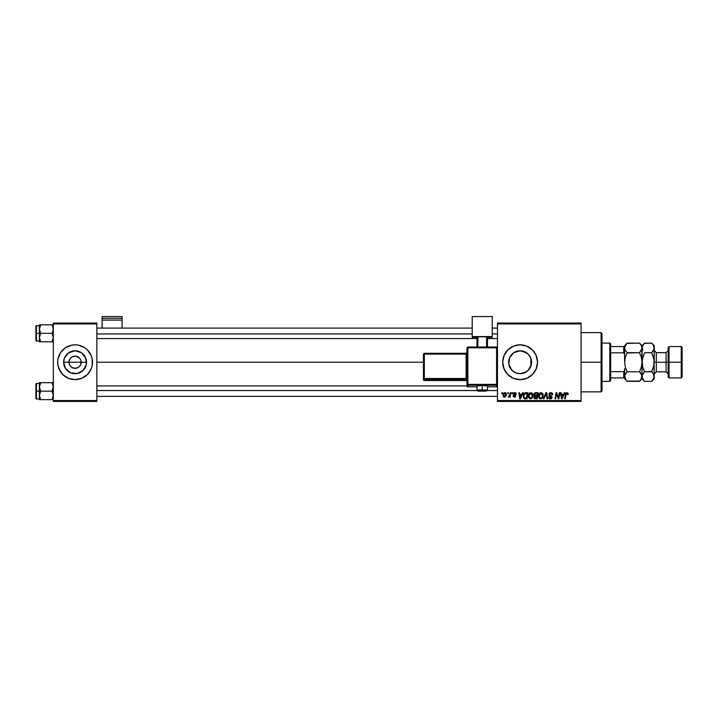 <?xml version="1.0" encoding="UTF-8"?>
<svg xmlns="http://www.w3.org/2000/svg" width="718" height="718" viewBox="0 0 718 718"><rect width="100%" height="100%" fill="white"/><g stroke="black" fill="none" stroke-linecap="round" stroke-linejoin="round"><path stroke-width="1.08" d="M69.458 364.573L68.991 362.24A6.094 6.094 0 0 0 75.094 368.334A6.094 6.094 0 0 0 81.188 362.24L86.555 362.24A11.461 11.461 0 0 1 75.094 373.701A11.461 11.461 0 0 1 63.633 362.24L81.188 362.24A6.094 6.094 0 0 1 75.094 368.334A6.094 6.094 0 0 1 68.991 362.24L69.458 359.906L70.777 357.923L72.76 356.604L75.884 356.191M75.094 368.334L71.701 367.302L70.023 365.624L71.701 367.302L73.9 368.217L77.427 367.867L74.295 368.28M80.156 365.624L80.721 364.573L79.402 366.548L77.427 367.867M75.103 379.651A17.42 17.42 0 0 0 81.753 378.332L87.408 374.554L91.186 368.899L92.173 365.633L92.173 358.838L91.186 355.572L87.408 349.917L84.769 347.754L78.486 345.152L75.094 344.819L71.692 345.152L65.41 347.754L60.608 352.556L58.005 358.838L57.673 362.24A17.42 17.42 0 0 0 58.993 368.899L62.771 374.554A17.42 17.42 0 0 0 75.085 379.651L81.753 378.332A17.42 17.42 0 0 0 92.505 362.24A17.42 17.42 0 0 1 75.094 379.651A17.42 17.42 0 0 1 57.673 362.24L58.005 365.633L60.608 371.915M531.284 364.798L531.571 362.24A11.461 11.461 0 0 1 520.11 373.701A11.461 11.461 0 0 1 508.658 362.24L508.865 360.068M531.392 360.212L531.392 364.268M529.462 368.873L529.965 368.101M527.147 371.287L528.61 369.932M524.544 372.804L520.532 373.692L526.321 371.87L520.11 373.701L515.73 372.821L512.015 370.344L508.874 364.475M515.201 372.588L516.062 372.956M515.784 372.848L517.346 373.36M509.511 366.584L508.838 364.304L510.283 368.128L512.437 370.748M526.77 346.139A17.42 17.42 0 0 0 507.797 374.554A17.42 17.42 0 0 0 537.531 362.24A17.42 17.42 0 0 1 520.11 379.651A17.42 17.42 0 0 1 502.699 362.24L504.027 368.899L507.797 374.554L513.451 378.332L520.11 379.651L526.779 378.332L532.433 374.554L536.202 368.899L537.531 362.24L536.202 355.572L532.433 349.917L526.779 346.148L520.11 344.819L513.451 346.148L507.797 349.917L504.027 355.572L502.699 362.24A17.42 17.42 0 0 1 520.11 344.819A17.42 17.42 0 0 1 537.531 362.24A17.42 17.42 0 0 0 534.605 352.565M96.858 362.24L423.449 362.24L96.858 362.24M80.721 359.906L79.402 357.923L76.279 356.254L78.477 357.169L80.156 358.847L81.071 361.046L80.721 364.573M518.118 350.949L522.56 351.039L528.215 354.136L530.701 357.851L531.455 363.909M530.871 358.291L530.871 366.189M508.856 364.403L509.529 357.851L513.747 352.709L520.11 350.779L526.402 352.655M510.283 368.128L509.753 367.131M511.467 369.761L510.965 369.142M520.281 373.701L518.127 373.522M528.062 370.488L527.12 371.314M529.247 369.16L528.708 369.824M530.548 366.97L530.324 367.436M497.475 401.425L581.077 401.425L581.077 400.554L497.475 400.554L497.475 323.917L581.077 323.917L581.077 400.554L581.077 323.046L497.475 323.046L581.077 323.046L581.077 323.917L497.475 323.917L497.475 323.046L497.475 400.554L581.077 400.554L581.077 401.425L497.475 401.425L497.475 400.554L497.475 401.425M512.042 392.719L511.889 393.59L512.544 393.59L512.67 392.719L512.042 392.719L512.67 392.719L512.042 392.719L511.889 393.59L512.544 393.59L512.67 392.719L512.544 393.59L511.889 393.59L512.042 392.719M507.761 392.719L507.617 393.59L508.263 393.59L508.398 392.719L507.761 392.719L508.398 392.719L507.761 392.719L507.617 393.59L508.263 393.59L508.398 392.719L508.263 393.59L507.617 393.59L507.761 392.719M530.925 392.638L529.292 393.374L528.304 395.573L528.52 397.592L530.135 398.885L532.011 398.167L532.98 395.995L532.577 393.59L530.925 392.638C529.139 393.06 528.26 394.245 528.269 396.183L530.378 398.894L532.182 397.969L533.016 395.277L530.925 392.638M522.596 392.719L521.851 394.379L519.688 394.379L519.482 392.719L518.845 392.719L519.679 398.813L520.451 398.813L523.287 392.719L522.596 392.719L523.287 392.719L522.596 392.719L521.851 394.379L519.688 394.379L519.482 392.719L518.845 392.719L519.679 398.813L520.451 398.813L523.287 392.719L520.451 398.813L519.679 398.813L518.845 392.719L519.482 392.719M535.466 392.728L534.021 393.913L534.65 395.842L533.851 397.763L534.65 398.714L537.055 398.813L538.087 392.719L535.646 392.719L538.087 392.719L535.646 392.719L533.887 394.613L534.65 395.842L533.815 397.332L534.65 398.714L537.055 398.813L538.087 392.719L537.055 398.813L534.65 398.714L533.815 397.332M543.921 398.813L543.239 398.813L545.895 392.719L543.239 398.813L543.921 398.813L546.201 393.59L546.999 398.813L547.637 398.813L546.703 392.719L545.895 392.719L546.703 392.719L545.895 392.719L543.239 398.813L543.921 398.813L546.201 393.59L546.999 398.813L547.637 398.813L546.703 392.719L547.637 398.813L546.999 398.813M568.171 393.985L567.435 392.719L565.847 393.177L564.68 398.813L565.317 398.813L566.251 393.742L567.274 393.473L567.48 394.622L568.171 394.128L566.924 392.638L565.434 394.344L564.68 398.813L565.317 398.813L566.053 394.496L566.888 393.347L567.48 394.622L568.117 394.541L567.48 394.622L566.888 393.347L566.053 394.496L565.317 398.813L564.68 398.813L565.461 394.191M556.253 395.241L555.633 398.813L554.996 398.813L556.028 392.719L556.692 392.719L558.451 397.88L559.295 392.719L558.451 397.88L556.692 392.719L556.028 392.719L554.996 398.813L555.633 398.813L556.486 393.644L558.227 398.813L558.9 398.813L559.941 392.719L559.295 392.719L559.941 392.719L559.295 392.719L558.451 397.88L556.692 392.719L556.028 392.719L554.996 398.813L555.633 398.813L556.486 393.644L558.227 398.813L558.9 398.813L559.941 392.719L558.9 398.813L558.227 398.813M564.321 392.719L563.576 394.379L561.413 394.379L561.207 392.719L560.57 392.719L561.404 398.813L562.176 398.813L565.012 392.719L564.321 392.719L565.012 392.719L564.321 392.719L563.576 394.379L561.413 394.379L561.207 392.719L560.57 392.719L561.404 398.813L562.176 398.813L565.012 392.719L562.176 398.813L561.404 398.813L560.57 392.719L561.207 392.719M550.85 392.638L549.494 393.123L548.938 394.245L549.324 395.6L551.415 397.009L550.419 398.185L548.615 396.991L548.902 398.131L550.042 398.867L551.621 398.472L552.088 397.081L549.728 394.909L549.665 393.94L551.128 393.374L552.097 394.774L552.734 394.703L552.295 393.195L550.85 392.638L548.929 394.433L551.469 397.314L550.419 398.185L549.252 396.928L548.615 397.126L550.392 398.894L552.097 397.278L549.566 394.37L550.805 393.347L552.734 394.703L550.85 392.638M541.058 392.638L539.433 393.374L538.437 395.573L538.653 397.592L540.268 398.885L542.144 398.167L543.113 395.995L542.709 393.59L541.058 392.638C539.281 393.06 538.392 394.245 538.401 396.183L540.51 398.894L542.314 397.969L543.158 395.277L541.058 392.638M516.314 394.137L515.398 392.728L513.424 393.392L513.487 394.559L515.111 396.192L514.375 396.677L513.621 395.806L513.02 396.165L514.429 397.233L515.757 395.86L514.007 393.581L515.003 393.213L515.677 394.299L516.314 394.137L514.797 392.638L513.307 393.922L515.066 395.708L514.465 396.677L512.993 395.887L514.429 397.233L515.757 395.968L513.935 393.877L514.77 393.195L515.677 394.101M524.499 393.258L526.15 392.719L524.813 393.024L523.727 394.299L523.557 397.772L524.445 398.678L526.922 398.813L527.954 392.719L525.172 392.863L523.278 396.318L524.625 398.732L526.922 398.813L527.954 392.719L526.922 398.813L525.405 398.813M504.907 392.638L503.623 393.267L502.959 394.909L503.273 396.65L504.242 397.225L505.544 396.803L506.396 394.891L506.046 393.177L504.907 392.638L502.932 395.376L504.413 397.233L506.414 394.406L504.907 392.638M510.202 392.719L509.565 395.69L508.156 397.072L509.618 396.237L509.457 397.153L510.103 397.153L510.848 392.719L510.202 392.719L510.848 392.719L510.202 392.719L509.888 394.487L508.156 397.072L509.618 396.237L509.457 397.153L510.103 397.153L510.848 392.719L510.103 397.153L509.457 397.153M501.909 392.719L501.756 393.59L502.403 393.59L502.537 392.719L501.909 392.719L502.537 392.719L501.909 392.719L501.756 393.59L502.403 393.59L502.537 392.719L502.403 393.59L501.756 393.59L501.909 392.719M529.965 356.37L530.548 357.501M528.708 354.647L529.462 355.598M527.12 353.166L528.062 353.983M524.508 351.649L526.312 352.601M516.054 351.524L517.346 351.12M514.151 352.448L515.21 351.883M512.437 353.732L513.334 352.996M510.965 355.338L511.737 354.414M509.762 357.331L510.435 356.092M531.356 360.023L531.571 362.24L531.087 362.24L531.571 362.24A11.461 11.461 0 0 0 520.11 350.779A11.461 11.461 0 0 0 508.658 362.24L509.466 357.995M531.455 360.562L531.284 359.673M81.188 362.24L68.991 362.24A6.094 6.094 0 0 1 75.094 356.137A6.094 6.094 0 0 1 81.188 362.24A6.094 6.094 0 0 0 75.094 356.137A6.094 6.094 0 0 0 68.991 362.24L63.633 362.24L64.503 357.851L68.722 352.709L75.094 350.779L81.457 352.709L85.675 357.851L86.331 364.475L83.198 370.344L77.329 373.477L70.705 372.821L65.562 368.603L63.633 362.24A11.461 11.461 0 0 1 75.094 350.779A11.461 11.461 0 0 1 86.555 362.24L81.188 362.24M53.32 401.425L96.858 401.425L96.858 400.554L53.32 400.554L53.32 323.917L96.858 323.917L96.858 400.554L96.858 323.046L53.32 323.046L96.858 323.046L96.858 323.917L53.32 323.917L53.32 323.046L53.32 400.554L96.858 400.554L96.858 401.425L53.32 401.425L53.32 400.554L53.32 401.425M62.771 374.554L68.425 378.332L75.094 379.651M534.596 352.556A17.42 17.42 0 0 0 526.788 346.148M531.356 364.475L528.215 370.344L524.499 372.821M512.912 353.328L510.543 355.94M517.92 350.985L515.775 351.632M516.421 351.389L514.573 352.206M528.601 354.539L527.129 353.175M531.087 365.543L531.087 358.928L529.247 355.302M60.608 352.556L59.002 355.572A17.42 17.42 0 0 0 57.673 362.24A17.42 17.42 0 0 1 75.094 344.819A17.42 17.42 0 0 1 92.505 362.24A17.42 17.42 0 0 0 91.186 355.581L89.57 352.556M87.408 349.917A17.42 17.42 0 0 0 75.103 344.819M75.085 344.819A17.42 17.42 0 0 0 59.002 355.563M89.57 371.915L91.186 368.899M70.023 358.847L69.458 359.906M75.094 356.137L72.76 356.604M556.809 394.837L557.24 396.103M562.382 396.901L563.226 395.097L561.494 395.097L561.88 398.149L562.382 396.901L561.88 398.149L561.494 395.097L563.226 395.097L561.88 398.149L561.817 397.386M567.498 394.487L566.888 393.347L566.08 394.344M567.534 393.949L567.48 394.622L566.888 393.347M568.001 393.186L568.162 393.724M552.734 394.703L552.097 394.774M551.98 393.958L552.106 394.577L550.58 393.365M549.575 394.218L549.773 394.954M551.379 395.941L549.728 394.909L552.097 397.278M551.989 397.934L551.415 398.634M549.701 398.786L549.117 398.409M549.108 398.4L548.642 397.485M548.615 397.126L549.252 396.928M550.194 398.167L549.27 397.296M550.419 398.185L551.469 397.314L550.419 398.185L551.469 397.314L550.697 396.435M551.343 397.772L550.437 396.291M549.099 395.25L548.947 394.712M549.073 393.706L549.593 393.033M546.416 395.187L546.201 393.59L545.689 394.828M542.88 393.913L543.122 394.801M542.97 396.695L542.611 397.557M538.5 397.126L538.428 396.659M538.41 395.86L538.563 394.963M539.433 393.365L539.9 392.988M541.551 397.781L540.528 398.185L541.821 397.503L540.528 398.185L539.038 396.246L541.013 393.347L542.512 395.546L541.821 397.503L540.717 398.167M539.604 397.808L539.083 396.785M542.341 396.542L542 397.26M542.252 394.11L542.521 395.25M535.493 398.813L534.65 398.714L535.493 398.813M534.129 396.264L534.65 395.842L533.95 395.079M534.039 393.85L534.515 393.159M534.641 393.051L535.287 392.755M535.081 398.086L534.443 397.305L535.081 398.086L536.534 398.104L534.443 397.305L534.901 396.372L534.443 397.305M535.825 396.201L536.858 396.201L536.534 398.104L536.858 396.201L534.793 396.453M534.587 395.035L534.542 394.397L535.637 395.492L536.974 395.492L537.324 393.428L536.14 393.428L537.324 393.428L536.974 395.492L534.578 394.999M535.511 393.464L534.524 394.631L535.637 395.492M534.542 394.397L534.874 393.769M515.362 393.392L514.77 393.195L515.677 394.299L514.77 393.195L513.935 393.877L515.739 395.744M514.896 393.195L513.935 393.877L514.68 394.676L514.205 394.388M515.623 396.569L515.174 397.045M512.993 395.887L513.747 396.3M514.375 396.677L513.621 395.806L514.465 396.677L515.066 395.708L513.307 393.922L514.546 395.313L513.621 394.729M514.591 396.668L515.066 395.708L514.07 395.044M513.576 393.159L514.492 392.656M515.111 392.656L515.739 392.89M515.919 393.042L516.269 393.688M520.658 396.901L521.501 395.097L519.778 395.097L520.155 398.149L520.658 396.901L520.155 398.149L519.778 395.097L521.501 395.097L520.155 398.149L520.092 397.386M523.53 394.783L523.727 394.299M525.172 392.863L526.15 392.719L525.172 392.863M524.472 397.889L523.916 396.354C523.88 394.559 524.696 393.59 526.375 393.428L527.191 393.428L526.402 398.104L525.28 398.095M524.678 397.996L525.477 398.104L524.293 397.718L523.916 396.354L523.987 397.072M524.194 394.828L525.899 393.455M525.836 393.464L525.244 393.608M524.84 393.868L524.391 394.433M532.989 394.801L532.666 393.76M528.376 397.135L528.295 396.668M531.419 397.781L530.396 398.185L531.688 397.503L530.396 398.185L528.906 396.246L530.88 393.347L532.379 395.546L531.688 397.503L530.584 398.167M529.471 397.808L528.951 396.785M532.209 396.542L531.867 397.26M505.095 392.647L505.687 392.854M502.968 394.855L503.363 393.635M503.865 396.408L503.587 395.035L504.619 396.659L503.569 395.385L504.718 393.213M503.704 394.487L504.054 393.724M505.625 395.51L505.203 396.309M505.786 394.478L504.907 393.195L505.768 394.828L504.44 396.677M504.278 393.464L504.907 393.195M508.156 397.072L508.874 396.498M509.753 395.106L509.888 394.487M540.528 398.185L539.873 398.005M535.224 395.465L534.695 395.205M526.375 393.428L527.191 393.428L526.402 398.104L525.477 398.104M530.396 398.185L529.74 398.005M505.122 393.222L505.705 393.859M601.11 362.24L601.98 362.24L601.98 333.502L601.98 390.978L601.98 362.24L601.11 362.24L601.11 332.622L601.11 362.24L581.077 362.24L601.11 362.24L601.11 391.849L601.11 362.24M39.481 330.199L39.382 333.323L40.693 333.323L39.382 329.086L40.693 324.85L52.01 324.85L53.222 327.973L53.222 330.181L52.01 333.323L40.693 333.323L39.481 330.199M36.421 333.323L36.421 325.487L36.421 333.323L39.382 333.323L39.382 337.559L40.693 333.323L52.01 333.323L53.32 337.559L52.01 341.804L40.693 341.804L39.382 337.559L39.382 341.804L40.693 341.804L39.382 341.804L39.481 336.464L40.693 333.323L36.421 333.323L36.421 341.158L36.421 333.323L35.9 333.323L36.421 333.323M35.9 326.008L35.9 333.323L35.9 326.008L39.382 325.487L39.382 337.675M53.32 341.804L52.01 341.804L53.32 341.804M39.463 338.546L40.693 341.804L52.01 341.804L52.953 339.749M53.24 328.099L52.953 326.905L53.222 330.181L52.01 333.323L53.222 336.446L53.24 338.546M53.32 324.85L40.693 324.85L39.481 327.982L40.693 324.85L39.382 324.85L40.693 324.85L39.382 324.85L39.382 325.487M35.9 340.637L35.9 333.323L35.9 340.637L39.382 341.158M39.481 341.804L40.693 341.804L39.382 337.559M39.75 324.85L39.463 328.099M40.693 324.85L39.75 326.896M52.01 341.804L53.222 341.804M52.046 324.922L52.953 326.905M96.858 333.942L472.22 333.942L96.858 333.942M492.243 333.942L497.475 333.942L492.243 333.942M497.475 390.538L487.307 390.538L497.475 390.538M477.147 390.538L96.858 390.538L477.147 390.538M53.24 385.925L52.953 384.731L53.222 388.007L52.01 391.148L53.32 391.148L52.01 391.148L53.32 395.394L52.01 399.63L53.222 396.498L52.01 399.63L40.693 399.63L39.382 395.394L40.693 391.148L39.481 388.025L39.75 384.731L39.481 385.799L40.693 382.676L39.75 384.722L40.693 382.676L39.382 382.676L39.382 391.148L35.9 391.148L35.9 398.463L35.9 383.977M39.382 383.313L35.9 383.834L35.9 391.148L36.421 391.148L36.421 383.313L36.421 391.148L39.382 391.148L39.382 398.984L36.421 398.993L36.421 391.148L36.421 398.993L35.9 398.463M39.463 396.372L39.481 394.29L40.693 391.148L52.01 391.148L40.693 391.148L39.382 386.912L39.382 399.63L52.953 399.63M39.481 396.498L40.657 399.558M53.222 382.676L40.693 382.676L53.32 382.676L52.01 382.676L53.32 386.912L52.01 391.148L53.222 394.272L53.222 396.489L52.01 399.63M39.382 398.984L39.382 399.63M39.481 382.676L39.382 386.912L40.693 382.676L39.75 382.676L40.693 382.676M52.01 382.676L52.953 384.722L52.01 382.676M53.222 385.817L52.953 384.731L53.222 385.817M39.463 385.925L39.75 384.731M39.481 396.489L39.75 397.566M53.24 396.372L52.953 397.566M609.815 343.078L610.686 343.949L610.686 346.561L610.686 343.949L609.815 343.078L601.98 343.078L609.815 343.078L609.815 381.393L601.98 381.393L609.815 381.393L609.815 343.078M610.686 380.522L609.815 381.393L610.686 380.522L610.686 377.91L610.686 380.522M624.624 354.647L623.754 352.816L610.686 352.816L610.686 371.655L610.686 346.561L610.686 352.816L623.754 352.816L624.624 354.647L624.624 346.561L610.686 346.561L623.754 346.561L623.754 352.816L623.754 346.561L624.624 346.561L624.624 362.24L625.342 357.313L627.182 352.682L625.342 350.375L624.624 347.907L624.804 349.154L624.804 346.659L626.15 344.272L627.182 343.132L639.478 343.132L626.949 343.366M624.624 377.91L610.686 377.91L610.686 371.655L610.686 377.91L624.624 377.91L624.624 369.833L623.754 371.655L610.686 371.655L623.754 371.655L623.754 377.91L623.754 371.655L624.624 369.833L624.624 377.524M669.032 362.24L669.032 346.561L669.032 362.24L682.1 362.24L682.1 347.431L682.1 377.04L681.229 346.561L681.229 362.24L669.032 362.24L669.032 377.91L669.032 362.24L668.162 362.24L669.032 362.24M668.162 347.431L668.162 377.04L668.162 362.24L666.08 362.24L668.162 362.24L668.162 347.431L669.032 346.561L681.229 346.561L682.1 347.431M651.998 343.464L653.515 345.439L654.233 347.907L654.233 345.69L654.233 362.24L656.324 362.24L656.324 371.816L654.233 373.907M642.52 358.21L644.602 352.682L651.675 352.682L652.698 351.542L651.675 352.682L654.044 359.745L654.233 376.564L654.044 359.754L654.233 362.24L666.08 362.24L656.324 362.24L656.324 352.655L656.324 371.816L666.08 371.816L666.08 352.655L668.162 350.564M625.198 350.106L627.182 352.682L639.478 352.682L641.856 349.154L639.478 352.682L627.02 353.014M640.573 373.01L641.847 375.308L642.036 378.781L641.856 346.668L641.856 349.145L639.478 352.682L641.327 357.313L642.036 362.24L641.318 367.158L639.478 371.789L627.182 371.789L625.342 367.158L624.624 362.24L625.342 367.167L627.182 371.789L639.478 371.789L641.847 375.308L641.327 379.023L639.478 381.348L627.182 381.348L625.342 379.032L624.624 376.564L625.333 374.114L627.182 371.789L624.804 375.317L625.36 379.068M639.729 343.384L641.318 345.439L642.036 347.907L641.327 350.357L639.478 352.682L641.291 357.214M626.931 381.087L639.72 381.096M642.036 347.907L642.224 346.668L642.754 350.357L642.036 345.69L642.036 376.564L640.573 380.127M644.369 381.114L642.224 377.821L641.327 374.114L642.036 376.564L642.754 374.114L644.602 371.789L642.754 367.158L642.036 362.24L641.327 367.158L639.639 371.457M624.624 355.904L624.624 362.24L625.342 357.313L627.182 352.682M639.478 381.348L642.036 378.781L643.588 380.226M639.478 371.789L640.51 372.929M641.327 357.313L642.036 362.24L642.754 357.322M643.57 344.272L642.224 346.668L644.602 343.132L642.036 345.69L639.478 343.132L641.3 345.403M626.15 369.519L627.182 371.789L626.15 369.519M626.311 372.741L627.182 371.789M624.624 378.781L626.195 380.262M626.15 380.208L624.813 377.821M624.624 368.567L624.624 369.833M624.804 349.145L624.804 346.668L627.182 343.132L626.15 344.272M642.592 366.566L642.224 359.763L644.432 353.014M644.602 343.132L651.675 343.132L644.369 343.366M642.036 376.501L642.772 379.059M643.723 372.741L642.224 375.308L643.57 372.929L642.224 375.308L642.224 377.803L642.036 376.564M654.233 347.907L654.044 349.145L653.524 345.457L654.233 347.907L654.044 364.717L651.675 371.789L644.602 371.789L643.57 372.929L644.602 371.789L643.57 369.51L644.602 371.789L651.836 371.457M652.77 373.01L654.044 375.308L654.233 378.781L653.515 374.105L654.044 377.803L651.917 381.096M644.602 352.682L651.675 352.682L654.044 349.145L651.675 352.682L654.044 359.745L653.748 366.261M654.044 349.163L653.515 350.375L654.044 349.163M652.698 351.542L653.515 350.375L652.698 351.542M653.667 357.878L653.515 357.313M654.233 345.69L651.675 343.132L653.497 345.412M653.515 367.158L651.675 371.789L653.515 374.096L654.233 376.564L652.77 380.127M651.675 381.348L652.698 380.208L651.675 381.348L644.602 381.348L651.675 381.348L654.233 378.781M651.675 371.789L652.698 372.929M643.57 380.208L642.224 377.821M644.602 371.789L642.754 367.158M668.162 373.907L666.08 371.816L666.08 352.655L656.324 352.655L654.233 350.564M668.162 377.04L669.032 377.91L681.229 377.91L681.229 362.24L681.229 377.91L682.1 377.04M122.114 328.099L122.114 316.575L122.114 318.298L102.091 318.298L102.091 316.575L122.114 316.575L102.091 316.575L102.091 328.099L102.091 320.102L122.114 320.102L122.114 328.099M102.091 320.102L122.114 320.102L122.114 318.298L102.091 318.298L102.091 320.102M484.228 385.871L487.459 385.701L482.227 385.512L482.227 391.077L486.589 390.924L477.964 390.951L482.227 391.077L482.227 389.865L477.003 390.053L482.227 389.865L482.227 385.512L477.003 385.701L480.234 385.871M467.858 347.844L496.605 347.844L496.605 347L467.858 347L467.858 347.844L467.858 347L466.987 347.871L467.858 347.844L467.858 347L466.987 347.871L466.987 384.426L467.858 384.399L467.858 347.844L466.987 347.871L466.987 385.97A0.871 0.871 0 0 0 467.858 386.84L467.858 385.297L496.605 385.297L496.605 386.84L487.459 386.84L496.605 386.84A0.871 0.871 -0 0 0 497.475 385.97L497.475 347.871L496.605 347.844L496.605 384.399L467.858 384.399L467.858 347.844L496.605 347.844L496.605 384.399L466.987 384.426L466.987 385.97L467.858 386.84L467.858 385.297A0.871 0.871 180 0 1 466.987 384.426L467.858 385.297L467.858 384.399L467.858 385.297L496.605 385.297L496.605 386.84L496.605 385.997M492.243 336.589L492.243 337.325L487.459 337.325L492.243 337.325L492.243 316.575L472.22 316.575L472.22 336.589L492.243 336.589L472.22 336.589L472.22 337.325L472.22 316.575L492.243 316.575L492.243 336.589M477.003 337.325L472.22 337.325L477.003 337.325M487.459 336.805L477.003 336.805L477.003 347L477.003 336.805L486.589 336.778L486.589 347L486.589 336.778L487.459 336.805L487.459 347L487.459 336.805M477.874 347L477.874 336.778L477.874 347M477.003 386.84L467.858 386.84A0.871 0.871 180 0 1 466.987 385.97M482.227 385.512L477.003 385.701L477.003 390.053C476.483 390.978 478.224 391.319 482.227 391.077C485.628 391.364 487.369 391.023 487.459 390.053L482.227 389.865L487.459 390.053L487.459 385.701L482.227 385.512M424.32 354.118L466.117 354.118L466.117 378.494L466.987 378.458L466.117 378.494L466.117 379.391A0.871 0.871 180 0 1 466.987 380.262A0.871 0.871 -0 0 0 466.117 379.391L466.117 378.494L424.32 378.494L424.32 379.391L424.32 378.494L423.449 378.521L424.32 379.391A0.871 0.871 180 0 1 423.449 378.521L423.449 379.687A0.871 0.871 0 0 0 424.32 380.558L424.32 379.391L466.117 379.391L466.117 380.558A0.871 0.871 180 0 1 466.987 381.429A0.871 0.871 -0 0 0 466.117 380.558L424.32 380.558L424.32 379.391L466.117 379.391L466.117 380.558L424.32 380.558L423.449 379.687L423.449 378.521L424.32 378.494L424.32 354.118L466.117 354.118L466.117 378.494L424.32 378.494L424.32 354.118L423.449 354.154L423.449 378.521L423.449 354.154L424.32 354.118L424.32 353.283L423.449 354.154L424.32 353.283L424.32 354.118L424.32 353.283L466.117 353.283A0.871 0.871 -0 0 0 466.987 352.412L466.117 353.283L424.32 353.283M466.117 354.118L466.117 353.283L466.117 354.118L466.987 354.091L466.117 354.118M497.475 385.97L496.605 386.84L497.475 385.97L497.475 384.426A0.871 0.871 180 0 1 496.605 385.297L496.605 384.399L496.605 385.297A0.871 0.871 0 0 0 497.475 384.426L496.605 384.399L497.475 384.426L497.475 347.871L496.605 347L496.605 347.844L497.475 347.871L496.605 347L467.858 347M581.077 332.622L601.11 332.622L601.98 333.502M581.077 391.849L601.11 391.849L601.98 390.978M96.858 328.099L472.22 328.099M492.243 328.099L497.475 328.099M96.858 338.546L477.003 338.546M487.459 338.546L497.475 338.546M497.475 396.372L96.858 396.372M466.987 385.925L96.858 385.925M624.624 345.69L627.182 343.132M466.987 381.429L466.117 380.558L424.32 380.558L423.449 379.687M496.605 386.84L487.459 386.84"/></g></svg>
